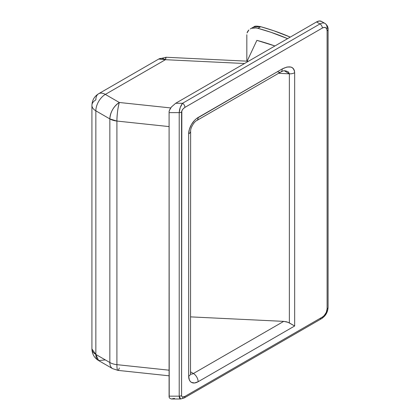<?xml version="1.0" encoding="UTF-8"?>
<svg xmlns="http://www.w3.org/2000/svg" width="420" height="420" viewBox="0 0 420 420"><rect width="100%" height="100%" fill="white"/><g stroke="black" fill="none" stroke-linecap="round" stroke-linejoin="round"><path stroke-width="0.63" d="M274.921 45.974A171.932 99.262 0 0 0 256.877 40.357L247.112 61.168L256.877 40.357L274.921 45.974M257.917 28.324A171.932 99.262 180 0 1 287.595 38.656L270.984 32.298L257.917 28.324L260.72 26.707L257.917 28.324L255.859 27.941L257.917 28.324M253.853 27.914L255.859 27.941L251.974 28.25L253.853 27.914M250.278 28.943L253.848 26.885C254.531 25.946 256.82 25.888 260.72 26.707A175.665 101.42 180 0 1 290.262 37.117L273.73 30.723L260.72 26.707L253.659 26.99M247.763 31.316L248.855 29.972L247.076 32.912L247.763 31.316M246.834 34.724L246.834 61.152L246.834 34.724M321.568 21.446L325.012 23.436A10.059 5.807 120 0 0 319.982 23.935A10.059 5.807 -60 0 1 325.012 23.436A10.059 5.807 -60 0 1 327.096 28.04A3.355 1.937 180 0 1 328.078 29.411A3.355 1.937 180 0 1 327.096 30.776L327.096 308.847A3.355 1.937 0 0 0 328.078 307.482A3.355 1.937 180 0 1 327.096 308.847A6.704 3.869 -60 0 1 322.355 317.058A3.355 1.937 60 0 1 321.657 318.596A3.355 1.937 -120 0 0 322.355 317.058L184.931 396.401A3.355 1.937 60 0 1 184.233 397.934A3.355 1.937 -120 0 0 184.931 396.401C182.91 397.394 181.792 397.126 181.577 395.598L181.577 112.056C181.792 110.282 182.91 108.722 184.931 107.378L322.355 28.04L324.167 27.41L325.705 27.71L326.734 28.891L327.096 30.776L327.096 308.847L326.293 312.354L324.167 315.599L322.355 317.058L184.931 396.401L182.558 396.968L181.834 396.501L181.577 395.598L181.834 110.859L183.067 108.917L184.931 107.378L322.355 28.04A3.355 1.937 -120 0 0 319.982 23.935L316.538 21.945L175.67 103.273L182.558 103.273L319.982 23.935L316.538 21.945A10.059 5.807 120 0 1 321.568 21.446L319.258 21L316.538 21.945L175.67 103.273L171.412 106.985L169.412 110.408L169.092 111.494L169.092 397.147L169.911 398.423L171.412 398.984L174.521 398.354M190.523 374.204L190.628 131.166C190.271 128.252 194.061 121.695 196.76 120.545L196.76 120.545A6.704 3.869 -120 0 0 198.146 117.479A6.704 3.869 60 0 1 196.76 120.545L280.859 71.993A6.704 3.869 -120 0 0 282.245 68.922L198.146 117.479A13.409 7.744 120 0 0 188.664 133.901L188.664 376.247L189.389 380.021L190.265 381.407L191.441 382.389L194.518 382.982L198.146 381.722L294.661 325.999L294.661 72.702L294.425 70.707L293.717 69.058L292.572 67.83L291.029 67.064L286.996 67.016L282.245 68.922L196.297 118.755L194.518 120.409L191.441 124.556L189.389 129.297L188.664 133.901A6.704 3.869 0 0 0 190.628 131.166A6.704 3.869 180 0 1 188.664 133.901L188.664 376.247A6.704 3.869 0 0 0 190.628 373.511A6.704 3.869 180 0 1 188.664 376.247A13.409 7.744 120 0 0 198.146 381.722L294.661 325.999L294.661 72.702C293.874 66.554 289.737 65.294 282.245 68.922A6.704 3.869 60 0 1 280.859 71.993A6.704 3.869 60 0 1 277.505 71.663M190.628 316.88L283.715 321.373L286.724 321.851L289.364 322.938L289.364 73.826L278.586 73.306L289.364 73.826A6.704 3.869 0 0 0 294.661 72.702A6.704 3.869 180 0 1 289.364 73.826L289.364 322.938L294.661 325.999L288.11 322.324L283.715 321.373L190.628 316.88M190.628 371.91L193.405 373.511L283.715 321.373L193.405 373.511A6.704 3.869 60 0 1 198.146 381.722A6.704 3.869 -120 0 0 193.405 373.511A6.704 3.869 -60 0 1 190.659 374.084A6.704 3.869 -60 0 0 193.405 373.511L190.628 371.91M169.092 111.494L169.092 397.147L169.092 111.494L169.218 396.165L179.209 396.165L179.209 112.623L169.218 112.623L179.209 112.623L180.191 107.614L182.558 103.273L175.67 103.273L171.412 106.985L169.911 109.268L169.092 111.494M95.849 354.438L95.849 110.833L109.846 118.913L109.846 362.518L95.849 354.438A13.409 7.744 120 0 0 98.627 360.575L95.849 354.438L91.922 348.962A13.409 7.744 0 0 0 95.849 354.438L95.849 110.833L109.846 118.913A13.409 7.744 -60 0 1 119.327 102.49L170.709 107.935L119.327 102.49L105.336 94.411L119.327 102.49A13.409 1.979 96.1 0 0 116.907 121.055L169.092 126.588L116.907 121.055A13.409 7.744 180 0 1 109.846 118.913L109.846 362.518L95.849 354.438M169.092 370.193L116.907 364.66L116.907 121.055C117.049 113.951 117.857 107.761 119.327 102.49C113.568 106.465 110.408 111.935 109.846 118.913L116.907 121.055L116.907 364.66A13.409 1.979 96.1 0 0 117.915 370.377A13.409 1.979 -83.9 0 1 116.907 364.66A13.409 7.744 180 0 1 109.846 362.518A13.409 7.744 120 0 0 112.623 368.655A13.409 7.744 -60 0 1 109.846 362.518A13.409 7.744 0 0 0 116.907 364.66L169.092 370.193M244.529 63.52L165.454 59.698L105.336 94.411L165.454 59.698L244.529 63.52M171.412 398.984L180.626 399L179.461 397.966L179.209 396.165L169.218 396.165L169.092 397.147L169.911 398.423L171.412 398.984M319.982 318.428A3.355 1.937 60 0 0 321.657 318.596C325.621 315.945 327.763 312.239 328.078 307.482L328.078 29.411A3.355 1.937 0 0 1 327.096 30.776A6.704 3.869 -60 0 0 322.355 28.04A3.355 1.937 60 0 0 319.982 23.935L182.558 103.273A3.355 1.937 60 0 1 184.931 107.378A3.355 1.937 -120 0 0 182.558 103.273C180.537 105.956 179.419 109.074 179.209 112.623A3.355 1.937 0 0 0 181.577 112.056A3.355 1.937 180 0 1 179.209 112.623L179.209 396.165A3.355 1.937 0 0 0 181.577 395.598A3.355 1.937 180 0 1 179.209 396.165L180.647 399M180.626 399L184.233 397.934A3.355 1.937 60 0 1 182.558 397.772M248.488 61.236L166.1 57.257A13.409 0.913 92.8 0 0 165.454 59.698A13.409 7.744 -120 0 0 158.75 59.036L165.454 59.698L166.1 57.257L158.75 59.036L98.627 93.744A13.409 7.744 60 0 1 105.336 94.411A13.409 7.744 120 0 0 95.849 110.833A13.409 7.744 180 0 1 91.922 105.357A13.409 7.744 180 0 1 95.849 99.886A13.409 7.744 60 0 1 98.627 93.744A13.409 7.744 -120 0 1 105.336 94.411A13.409 7.744 -60 0 0 95.849 110.833A13.409 7.744 0 0 1 91.922 105.357L91.922 348.962C92.111 354.06 94.348 357.929 98.627 360.575L112.623 368.655L117.915 370.377A13.409 1.979 -83.9 0 0 119.327 367.994M105.336 359.914L98.627 360.575M284.093 70.744L285.889 70.922L288.461 71.983L289.364 73.826L284.282 70.749M321.657 318.596L184.233 397.934M328.078 29.411C328.251 27.116 327.227 25.127 325.012 23.436M169.092 375.806L117.915 370.377M91.922 105.357C92.111 100.264 94.348 96.39 98.627 93.744M280.859 71.993C282.728 71.043 283.899 70.628 284.366 70.754"/></g></svg>

